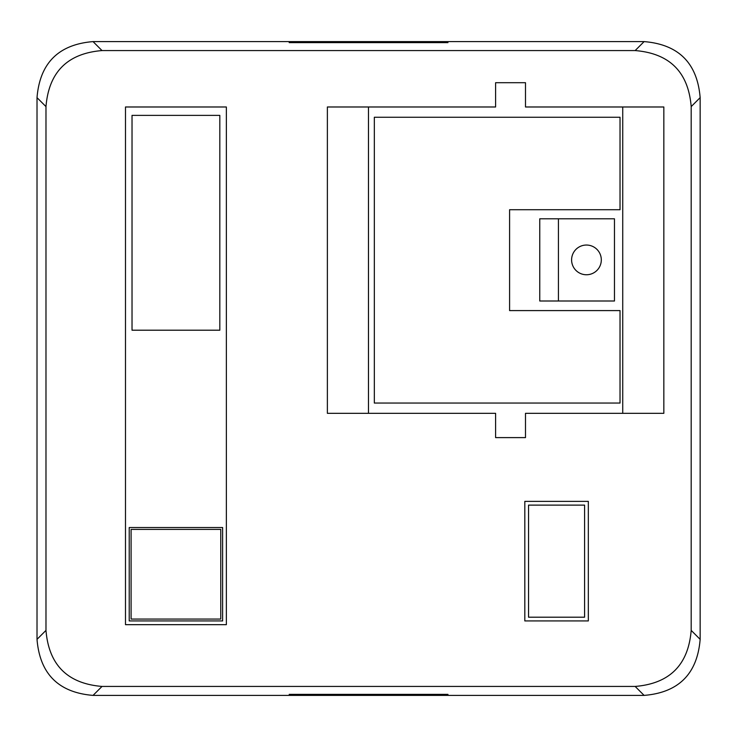<?xml version="1.0" encoding="UTF-8"?>
<svg xmlns="http://www.w3.org/2000/svg" width="737" height="737" viewBox="0 0 737 737"><rect width="100%" height="100%" fill="white"/><g stroke="black" fill="none" stroke-linecap="round" stroke-linejoin="round"><path stroke-width="1.11" d="M644.11 41.604C678.639 44.441 697.313 63.115 700.15 97.643L691.186 106.607C688.349 72.079 669.666 53.405 635.147 50.567L102.019 50.567C67.491 53.405 48.817 72.079 45.98 106.607L45.98 630.393C48.817 664.921 67.491 683.595 102.019 686.433L635.147 686.433C669.666 683.595 688.349 664.921 691.186 630.393L700.15 639.357C697.313 673.885 678.639 692.559 644.11 695.396L93.046 695.396C58.527 692.559 39.844 673.885 37.016 639.357L37.016 97.643C39.844 63.115 58.527 44.441 93.046 41.604L644.11 41.604L635.147 50.567M700.15 639.357L700.15 97.643M219.819 115.387L219.819 330.204L132.024 330.204L132.024 115.387L219.819 115.387M528.549 617.201L528.549 505.121L584.588 505.121L584.588 617.201L528.549 617.201M374.332 117.257L620.029 117.257L620.029 209.723L509.589 209.723L509.589 310.59L620.029 310.59L620.029 403.056L374.332 403.056L374.332 117.257M691.186 106.607L691.186 630.393M125.483 106.985L125.483 624.672L226.36 624.672L226.36 106.985L125.483 106.985M524.818 620.932L588.329 620.932L588.329 501.381L524.818 501.381L524.818 620.932M663.834 106.985L525.49 106.985L525.49 82.701L495.605 82.701L495.605 106.985L327.375 106.985L327.375 413.328L495.605 413.328L495.605 437.612L525.49 437.612L525.49 413.328L663.834 413.328L663.834 106.985M222.62 527.535L129.224 527.535L129.224 620.932L222.62 620.932L222.62 527.535M131.094 619.062L131.094 529.406L220.759 529.406L220.759 619.062L131.094 619.062M368.472 413.328L368.472 106.985M622.737 106.985L622.737 413.328M558.434 218.806L539.76 218.806L539.76 301L614.474 301L614.474 218.806L558.434 218.806L558.434 301M601.309 259.903A14.851 14.851 0 0 0 586.459 245.043A14.851 14.851 0 0 0 571.599 259.903A14.851 14.851 0 0 0 586.459 274.754A14.851 14.851 0 0 0 601.309 259.903M447.967 694.383L289.19 694.383L447.967 694.742M289.19 42.258L447.967 42.617L289.19 42.617M635.147 686.433L644.11 695.396M93.046 695.396L102.019 686.433M102.019 50.567L93.046 41.604M45.98 106.607L37.016 97.643M37.016 639.357L45.98 630.393"/></g></svg>
